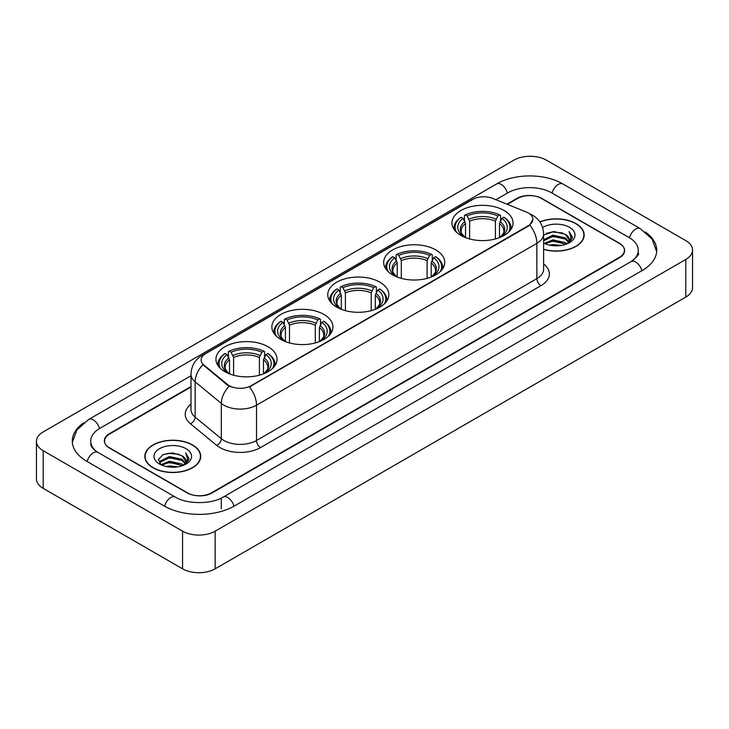 <?xml version="1.0" encoding="UTF-8"?>
<svg xmlns="http://www.w3.org/2000/svg" width="729" height="729" viewBox="0 0 729 729"><rect width="100%" height="100%" fill="white"/><g stroke="black" fill="none" stroke-linecap="round" stroke-linejoin="round"><path stroke-width="1.09" d="M268.09 346.758A30.545 17.633 0 0 0 234.802 342.94A30.545 17.633 0 0 0 215.948 359.233A30.545 17.633 0 0 0 224.897 371.699A30.545 17.633 0 0 0 258.184 375.517A30.545 17.633 0 0 0 277.038 359.233A30.545 17.633 0 0 0 268.09 346.758M435.805 249.929A30.545 17.633 0 0 0 402.526 246.11A30.545 17.633 0 0 0 383.673 262.394A30.545 17.633 0 0 0 392.612 274.869A30.545 17.633 0 0 0 425.9 278.688A30.545 17.633 0 0 0 444.754 262.394A30.545 17.633 0 0 0 435.805 249.929M379.9 282.205A30.545 17.633 0 0 0 346.621 278.387A30.545 17.633 0 0 0 327.768 294.671A30.545 17.633 0 0 0 336.707 307.146A30.545 17.633 0 0 0 369.995 310.964A30.545 17.633 0 0 0 388.849 294.671A30.545 17.633 0 0 0 379.9 282.205M323.995 314.481A30.545 17.633 0 0 0 290.716 310.663A30.545 17.633 0 0 0 271.862 326.947A30.545 17.633 0 0 0 280.802 339.422A30.545 17.633 0 0 0 314.09 343.241A30.545 17.633 0 0 0 332.943 326.947A30.545 17.633 0 0 0 323.995 314.481M504.104 210.499A30.545 17.633 0 0 0 470.816 206.681A30.545 17.633 0 0 0 451.962 222.965A30.545 17.633 0 0 0 460.91 235.44A30.545 17.633 0 0 0 494.198 239.258A30.545 17.633 0 0 0 513.052 222.965A30.545 17.633 0 0 0 504.104 210.499M528.306 212.996A15.555 8.985 0 0 0 526.229 211.984L492.676 198.425A15.555 8.985 0 0 0 472.747 199.427L205.724 353.592A15.555 8.985 0 0 0 201.168 359.953A15.555 8.985 0 0 0 203.983 365.101L227.475 384.475A15.555 8.985 0 0 0 251.223 385.668L528.306 225.698A15.555 8.985 0 0 0 532.863 219.347A15.555 8.985 0 0 0 528.306 212.996M190.989 387.044L109.623 434.019A17.286 9.978 0 0 0 104.557 441.072A17.286 9.978 0 0 0 109.623 448.135L187.043 492.831A17.286 9.978 0 0 0 211.492 492.831L619.377 257.337A17.286 9.978 0 0 0 624.443 250.284A17.286 9.978 0 0 0 619.377 243.222L541.957 198.525A17.286 9.978 0 0 0 517.508 198.525L507.384 204.366M632.526 260.69A31.119 17.97 0 0 0 638.276 250.284A31.119 17.97 0 0 0 629.154 237.581L551.735 192.884A31.119 17.97 0 0 0 507.73 192.884L495.884 199.719M190.989 375.745L99.846 428.37A31.119 17.97 0 0 0 90.724 441.072A31.119 17.97 0 0 0 96.474 451.479M182.56 531.177A23.055 13.304 0 0 0 215.155 531.177L685.798 259.46A23.055 13.304 0 0 0 692.55 250.047A23.055 13.304 0 0 0 685.798 240.634L546.44 160.18A23.055 13.304 0 0 0 513.845 160.18L43.202 431.905A23.055 13.304 0 0 0 36.45 441.309A23.055 13.304 0 0 0 43.202 450.722L182.56 531.177L182.56 568.82A23.055 13.304 0 0 0 215.155 568.82L685.798 297.095A23.055 13.304 0 0 0 692.55 287.691L692.55 250.047M36.45 441.309L36.45 478.953A23.055 13.304 0 0 0 43.202 488.366L182.56 568.82M83.744 422.774A49.563 28.613 0 0 0 72.289 441.072A49.563 28.613 0 0 0 86.806 461.311L164.225 506.008A49.563 28.613 0 0 0 234.31 506.008L642.194 270.514A49.563 28.613 0 0 0 656.711 250.284A49.563 28.613 0 0 0 645.256 231.986M543.615 249.391A27.948 16.138 0 0 0 584.166 234.993A27.948 16.138 0 0 0 575.983 223.584A27.948 16.138 0 0 0 539.87 221.898M192.547 444.954A27.948 16.138 0 0 0 162.084 441.464A27.948 16.138 0 0 0 144.834 456.363A27.948 16.138 0 0 0 153.017 467.781A27.948 16.138 0 0 0 183.48 471.271A27.948 16.138 0 0 0 200.73 456.363A27.948 16.138 0 0 0 192.547 444.954M532.863 219.347L529.819 225.07L528.306 226.163L249.473 386.926A20.166 11.646 60 0 1 256.517 405.196A23.055 13.304 180 0 1 223.921 405.196A23.055 13.304 180 0 1 221.334 403.419L195.153 381.832A23.055 13.304 180 0 1 190.989 374.205L190.989 409.488A23.055 13.304 0 0 0 195.153 417.125L221.334 438.712A23.055 13.304 0 0 0 223.921 440.489A23.055 13.304 0 0 0 256.517 440.489L536.863 278.633A23.055 13.304 0 0 0 543.615 269.22L543.615 233.936A23.055 13.304 180 0 1 536.863 243.34A20.166 11.646 -120 0 0 529.819 225.07M230.965 386.926L227.475 385.158L202.935 364.719A20.166 13.487 129.5 0 0 195.153 381.832L195.153 417.125A5.759 3.855 -50.5 0 1 190.433 423.74A28.814 16.639 180 0 1 190.989 404.212M190.989 386.57L109.414 433.664A17.286 9.978 0 0 0 104.356 440.726A17.286 9.978 0 0 0 109.414 447.779L187.654 492.95A17.286 9.978 0 0 0 212.103 492.95L619.586 257.692A17.286 9.978 0 0 0 624.644 250.639A17.286 9.978 0 0 0 619.586 243.577L541.346 198.406A17.286 9.978 0 0 0 516.897 198.406L506.91 204.175M543.615 249.209A27.656 15.974 0 0 0 583.883 234.993A27.656 15.974 0 0 0 575.782 223.703A27.656 15.974 0 0 0 539.979 222.063M549.666 245.163L552.846 244.589L561.321 245.436M553.393 245.719L557.539 245.81M544.363 243.358L552.846 239.877L565.431 242.611L567.025 243.869M545.174 243.768L552.846 241.053L566.069 244.233M543.615 239.75L552.846 235.175L565.431 237.909L568.793 241.654M543.615 240.925L552.846 236.351L565.431 239.085L568.492 242.21M567.089 243.841A13.031 7.518 0 0 0 569.249 239.695A13.031 7.518 0 0 0 565.431 234.373L569.24 239.978M543.615 243.039A18.79 10.844 0 0 0 569.504 242.666A18.79 10.844 0 0 0 569.504 227.32A18.79 10.844 0 0 0 542.613 227.512M565.431 234.373L553.83 231.512L543.615 235.112M568.365 243.267L572.238 238.31L572.365 237.153L569.139 231.558L571.026 237.809L567.299 243.75M569.139 231.558L572.356 237.372M546.003 233.435L552.044 231.968L562.66 232.934M548.153 237.408L552.044 236.67L562.269 237.517M548.153 242.119L552.044 241.381L562.269 242.228M153.218 467.663A27.656 15.974 0 0 0 183.362 471.125A27.656 15.974 0 0 0 200.439 456.363A27.656 15.974 0 0 0 192.338 445.073A27.656 15.974 0 0 0 162.193 441.61A27.656 15.974 0 0 0 145.117 456.363A27.656 15.974 0 0 0 153.218 467.663M166.23 466.533L169.41 465.959L177.876 466.806M169.948 467.089L174.103 467.189M160.927 464.738L169.41 461.257L181.995 463.99L183.59 465.239M161.738 465.148L169.41 462.432L182.624 465.603M159.879 463.772L160.198 461.083L169.41 456.554L181.995 459.279L185.357 463.033M159.806 463.434L160.198 462.259L169.41 457.73L181.995 460.464L185.057 463.589M183.653 465.211A13.031 7.518 0 0 0 185.804 461.074A13.031 7.518 0 0 0 181.995 455.753L185.795 461.357M186.068 448.7A18.79 10.844 0 0 0 159.496 448.7A18.79 10.844 0 0 0 159.496 464.036A18.79 10.844 0 0 0 186.068 464.036A18.79 10.844 0 0 0 186.068 448.7M181.995 455.753L172.709 452.9L163.086 454.559L158.448 459.489L161.082 464.856M184.929 464.646L188.802 459.689L188.929 458.523L185.695 452.928L187.581 459.188L183.863 465.129M185.695 452.928L188.92 458.751M162.567 454.814L168.599 453.347L179.225 454.304M164.708 458.787L168.599 458.049L178.833 458.896M164.708 463.498L168.599 462.751L178.833 463.608M465.53 237.627L465.53 223.548L463.07 218.335A24.777 14.307 0 0 0 463.07 236.078L462.605 236.342M464.437 220.696L464.437 215.356L465.257 214.891A27.429 15.838 0 0 1 499.757 214.891L497.871 215.975A24.777 14.307 0 0 0 467.143 215.975L469.604 221.197L469.604 238.948M495.41 238.948L495.41 221.197L497.871 215.975M456.472 232.187A27.429 15.838 0 0 1 461.184 217.242L460.363 217.707A28.586 16.503 0 0 0 453.921 228.141A28.586 16.503 0 0 0 453.994 229.289M499.757 214.891L500.577 215.356L500.577 220.696M461.184 217.242L463.07 218.335M467.143 215.975L465.257 214.891M463.07 236.078L465.33 237.545M511.02 229.289A28.586 16.503 0 0 0 511.093 228.141A28.586 16.503 0 0 0 504.65 217.707L503.83 217.242A27.429 15.838 0 0 1 508.541 232.187M502.409 236.342L501.944 236.078A24.777 14.307 0 0 0 501.944 218.335L503.83 217.242M499.684 237.545L501.944 236.078M501.944 218.335L499.483 223.548L499.483 237.627M397.241 277.056L397.241 262.978L394.772 257.765A24.777 14.307 0 0 0 394.772 275.507L394.307 275.772M396.139 260.125L396.139 254.786L396.959 254.321A27.429 15.838 0 0 1 431.468 254.321L429.581 255.405A24.777 14.307 0 0 0 398.845 255.405L401.315 260.627L401.315 278.378M427.112 278.378L427.112 260.627L429.581 255.405M388.174 271.616A27.429 15.838 0 0 1 392.885 256.672L392.065 257.137A28.586 16.503 0 0 0 385.632 267.57A28.586 16.503 0 0 0 385.696 268.719M431.468 254.321L432.288 254.786L432.288 260.125M392.885 256.672L394.772 257.765M398.845 255.405L396.959 254.321M394.772 275.507L397.032 276.974M442.731 268.719A28.586 16.503 0 0 0 442.795 267.57A28.586 16.503 0 0 0 436.361 257.137L435.541 256.672A27.429 15.838 0 0 1 440.252 271.616M434.119 275.772L433.655 275.507A24.777 14.307 0 0 0 433.655 257.765L435.541 256.672M431.395 276.974L433.655 275.507M433.655 257.765L431.185 262.978L431.185 277.056M341.327 309.333L341.327 295.254L338.867 290.042A24.777 14.307 0 0 0 338.867 307.784L338.402 308.048M340.233 292.402L340.233 287.062L341.054 286.597A27.429 15.838 0 0 1 375.553 286.597L373.667 287.682A24.777 14.307 0 0 0 342.94 287.682L345.409 292.903L345.409 310.654M371.207 310.654L371.207 292.903L373.667 287.682M332.269 303.893A27.429 15.838 0 0 1 336.98 288.948L336.16 289.413A28.586 16.503 0 0 0 329.727 299.847A28.586 16.503 0 0 0 329.79 300.995M375.553 286.597L376.374 287.062L376.374 292.402M336.98 288.948L338.867 290.042M342.94 287.682L341.054 286.597M338.867 307.784L341.126 309.251M386.817 300.995A28.586 16.503 0 0 0 386.889 299.847A28.586 16.503 0 0 0 380.456 289.413L379.636 288.948A27.429 15.838 0 0 1 384.347 303.893M378.214 308.048L377.75 307.784A24.777 14.307 0 0 0 377.75 290.042L379.636 288.948M375.481 309.251L377.75 307.784M377.75 290.042L375.28 295.254L375.28 309.333M285.422 341.609L285.422 327.54L282.961 322.318A24.777 14.307 0 0 0 282.961 340.06L282.497 340.325M284.328 324.678L284.328 319.338L285.148 318.874A27.429 15.838 0 0 1 319.648 318.874L317.762 319.967A24.777 14.307 0 0 0 287.035 319.967L289.495 325.18L289.495 342.931M315.302 342.931L315.302 325.18L317.762 319.967M276.364 336.169A27.429 15.838 0 0 1 281.075 321.225L280.255 321.699A28.586 16.503 0 0 0 273.822 332.123A28.586 16.503 0 0 0 273.885 333.271M319.648 318.874L320.468 319.338L320.468 324.678M281.075 321.225L282.961 322.318M287.035 319.967L285.148 318.874M282.961 340.06L285.221 341.527M330.911 333.271A28.586 16.503 0 0 0 330.984 332.123A28.586 16.503 0 0 0 324.542 321.699L323.722 321.225A27.429 15.838 0 0 1 328.433 336.169M322.309 340.325L321.844 340.06A24.777 14.307 0 0 0 321.844 322.318L323.722 321.225M319.575 341.527L321.844 340.06M321.844 322.318L319.375 327.54L319.375 341.609M229.517 373.886L229.517 359.816L227.056 354.595A24.777 14.307 0 0 0 227.056 372.337L226.591 372.601M228.423 356.955L228.423 351.615L229.243 351.15A27.429 15.838 0 0 1 263.743 351.15L261.857 352.244A24.777 14.307 0 0 0 231.129 352.244L233.59 357.456L233.59 375.216M259.396 375.216L259.396 357.456L261.857 352.244M220.459 368.446A27.429 15.838 0 0 1 225.17 353.501L224.35 353.975A28.586 16.503 0 0 0 217.907 364.409A28.586 16.503 0 0 0 217.98 365.548M263.743 351.15L264.563 351.615L264.563 356.955M225.17 353.501L227.056 354.595M231.129 352.244L229.243 351.15M227.056 372.337L229.316 373.813M275.006 365.548A28.586 16.503 0 0 0 275.079 364.409A28.586 16.503 0 0 0 268.637 353.975L267.816 353.501A27.429 15.838 0 0 1 272.528 368.446M266.395 372.601L265.93 372.337A24.777 14.307 0 0 0 265.93 354.595L267.816 353.501M263.67 373.813L265.93 372.337M265.93 354.595L263.47 359.816L263.47 373.886M203.983 365.101L203.983 365.785M227.475 384.475L227.475 385.158M251.223 385.668L251.223 386.133M528.306 225.698L528.306 226.163M233.963 506.208A9.222 5.322 -120 0 0 227.794 497.533A9.222 5.322 -120 0 0 223.183 497.078C211.838 504.413 186.688 504.413 175.352 497.078L97.932 452.381C97.012 452.044 92.519 448.982 91.107 445.738L90.724 443.897M164.572 506.208A9.222 5.322 -60 0 1 170.741 497.533A9.222 5.322 -60 0 1 175.352 497.078M87.152 461.512A9.222 5.322 -60 0 1 93.321 452.837A9.222 5.322 -60 0 1 97.932 452.381M72.335 442.375L76.928 429.837L88.71 419.448A9.222 5.322 60 0 1 93.321 419.904A9.222 5.322 60 0 1 99.499 428.579M88.71 419.448L496.604 183.954A9.222 5.322 60 0 1 501.206 184.41A9.222 5.322 60 0 1 507.384 193.076M496.604 183.954C514.583 173.256 544.882 173.256 562.87 183.954A9.222 5.322 120 0 0 558.259 184.41A9.222 5.322 120 0 0 552.081 193.076M656.665 251.578L652.072 239.039L640.29 228.651A9.222 5.322 120 0 0 635.679 229.106A9.222 5.322 120 0 0 629.501 237.782M641.848 270.714A9.222 5.322 -120 0 0 635.679 262.048A9.222 5.322 -120 0 0 631.068 261.593L223.183 497.078M215.155 568.82L215.155 531.177M43.202 488.366L43.202 450.722M685.798 297.095L685.798 259.46M221.27 508.833L221.27 498.481M260.59 447.542A5.759 3.326 60 0 1 256.517 440.489L256.517 405.196L536.863 243.34L536.863 278.633A5.759 3.326 60 0 0 540.936 285.686L260.59 447.542A28.814 16.639 180 0 1 219.848 447.542A28.814 16.639 180 0 1 216.613 445.328L190.433 423.74M543.615 233.936C543.223 225.644 539.578 219.429 532.689 215.292L529.773 213.87A20.166 9.45 112 0 0 529.509 213.77M204.011 354.777A20.166 11.646 -120 0 0 201.915 355.561C195.026 359.698 191.381 365.912 190.989 374.205M201.915 355.561L471.052 200.174A20.166 11.646 60 0 1 472.583 199.527M229.198 386.224A20.166 13.487 129.5 0 0 221.334 403.419L221.334 438.712A5.759 3.855 -50.5 0 1 216.613 445.328M543.615 263.944A28.814 16.639 180 0 1 540.936 285.686M465.53 223.548A21.323 12.311 0 0 0 461.184 231.002C460.6 232.086 461.885 234.155 465.029 237.198M495.41 221.197A21.323 12.311 0 0 0 469.604 221.197M464.929 221.543A22.162 12.794 0 0 0 464.929 237.135M496.012 219.192A22.162 12.794 0 0 0 469.002 219.192M500.085 237.135A22.162 12.794 0 0 0 500.085 221.543M499.976 237.198C503.128 234.164 504.404 232.095 503.83 231.002A21.323 12.311 0 0 0 499.483 223.548M397.241 262.978A21.323 12.311 0 0 0 392.895 270.432C392.311 271.516 393.587 273.585 396.74 276.628M427.112 260.627A21.323 12.311 0 0 0 401.315 260.627M396.631 260.973A22.162 12.794 0 0 0 396.631 276.564M427.713 258.622A22.162 12.794 0 0 0 400.713 258.622M431.787 276.564A22.162 12.794 0 0 0 431.787 260.973M431.686 276.628C434.83 273.594 436.115 271.525 435.532 270.432A21.323 12.311 0 0 0 431.185 262.978M341.327 295.254A21.323 12.311 0 0 0 336.98 302.708C336.397 303.793 337.682 305.861 340.835 308.905M371.207 292.903A21.323 12.311 0 0 0 345.409 292.903M340.725 293.249A22.162 12.794 0 0 0 340.725 308.841M371.808 290.898A22.162 12.794 0 0 0 344.799 290.898M375.882 308.841A22.162 12.794 0 0 0 375.882 293.249M375.781 308.905C378.925 305.87 380.21 303.802 379.627 302.708A21.323 12.311 0 0 0 375.28 295.254M285.422 327.54A21.323 12.311 0 0 0 281.075 334.985C280.492 336.069 281.777 338.138 284.93 341.181M315.302 325.18A21.323 12.311 0 0 0 289.495 325.18M284.82 325.526A22.162 12.794 0 0 0 284.82 341.117M315.903 323.175A22.162 12.794 0 0 0 288.894 323.175M319.976 341.117A22.162 12.794 0 0 0 319.976 325.526M319.876 341.181C323.02 338.147 324.305 336.078 323.722 334.985A21.323 12.311 0 0 0 319.375 327.54M229.517 359.816A21.323 12.311 0 0 0 225.17 367.261C224.587 368.355 225.872 370.414 229.024 373.467M259.396 357.456A21.323 12.311 0 0 0 233.59 357.456M228.915 357.802A22.162 12.794 0 0 0 228.915 373.394M259.998 355.451A22.162 12.794 0 0 0 232.988 355.451M264.071 373.394A22.162 12.794 0 0 0 264.071 357.802M263.971 373.467C267.115 370.423 268.4 368.355 267.816 367.261A21.323 12.311 0 0 0 263.47 359.816M638.276 253.109C639.561 254.038 637.155 256.863 631.068 261.593M562.87 183.954L640.29 228.651M471.052 200.174L474.752 198.452M583.883 237.299L583.883 234.993M200.439 458.678L200.439 456.363M159.751 463.626L159.751 462.842M145.117 458.678L145.117 456.363M453.921 229.179L453.921 228.141M511.093 229.179L511.093 228.141M385.632 268.609L385.632 267.57M442.795 268.609L442.795 267.57M329.727 300.886L329.727 299.847M386.889 300.886L386.889 299.847M273.822 333.162L273.822 332.123M330.984 333.162L330.984 332.123M217.907 365.448L217.907 364.409M275.079 365.448L275.079 364.409"/></g></svg>
